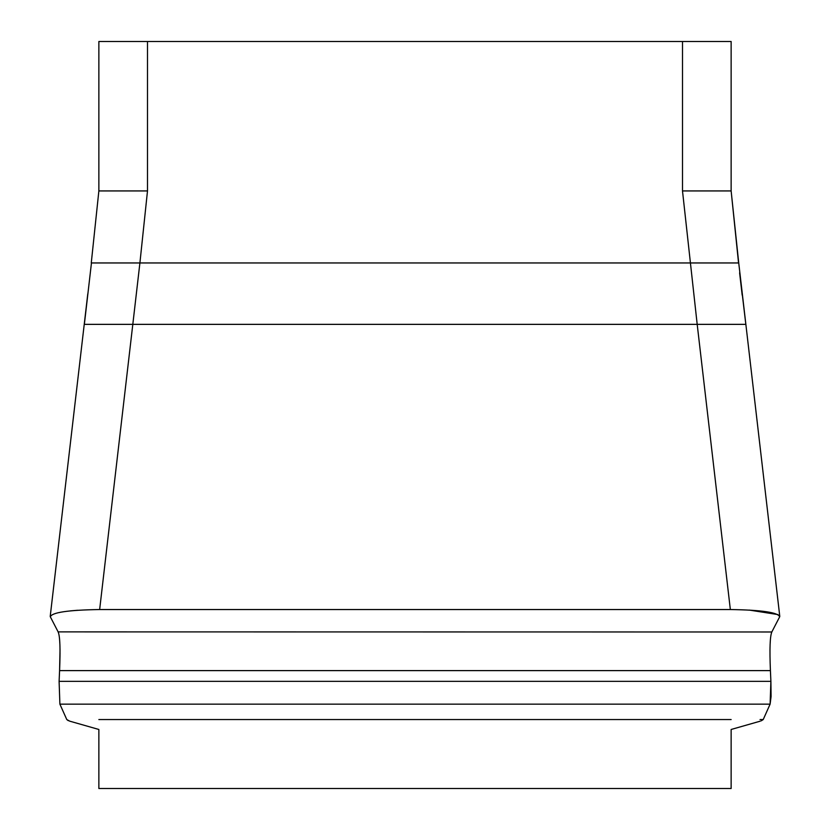 <?xml version="1.0" encoding="UTF-8"?>
<svg xmlns="http://www.w3.org/2000/svg" width="830" height="830" viewBox="0 0 830 830"><rect width="100%" height="100%" fill="white"/><g stroke="black" fill="none" stroke-linecap="round" stroke-linejoin="round"><path stroke-width="1.25" d="M98.863 729.477L69.782 721.177L98.863 729.477L98.863 788.5L731.137 788.5L731.137 729.477L760.218 721.177L731.137 729.477M147.501 41.5L147.501 190.931L98.863 190.931L98.863 41.5L731.137 41.5L731.137 190.931L682.499 190.931L682.499 41.5M147.501 190.931L139.907 262.954L738.544 262.954L731.137 190.931L738.731 262.954L779.785 616.42M69.751 721.166L66.784 719.558L59.895 704.151L59.106 681.357L59.584 670.609C60.486 648.936 60.009 636.029 58.131 631.889L50.35 616.846C51.709 612.457 68.143 610.019 99.652 609.542L730.348 609.542L697.19 324.354L745.641 324.354M730.348 609.542C761.836 610.009 778.27 612.447 779.65 616.846L771.869 631.889C769.991 636.102 769.514 649.008 770.416 670.609L770.894 681.357L770.105 704.151L763.216 719.558L761.224 720.845M682.499 190.931L697.19 324.354L132.81 324.354L139.907 262.954L91.456 262.954L84.359 324.354L132.81 324.354L99.652 609.542M760.052 719.558L763.216 719.558L770.105 704.151L771.091 696.474L770.894 681.357L770.105 704.151L59.895 704.151L59.106 681.357L59.895 704.151L66.784 719.558L68.299 720.668M59.438 637.855L59.573 639.204M60.019 649.662L59.584 670.609L770.416 670.609M742.186 295.158L739.613 272.831M98.863 719.558L731.137 719.558M769.97 650.513L770.033 646.892M770.199 642.462L770.479 638.664M771.817 631.983L58.131 631.889M778.052 614.594L749.21 610.071M99.444 609.542L98.863 609.542M77.605 610.268L70.654 610.849M59.501 638.405L59.812 642.7M59.947 646.155L60.03 654.133M59.106 681.357L770.894 681.357M50.215 616.42L87.793 293.768M742.207 293.768L745.828 324.354M98.863 190.931L91.269 262.954"/></g></svg>
